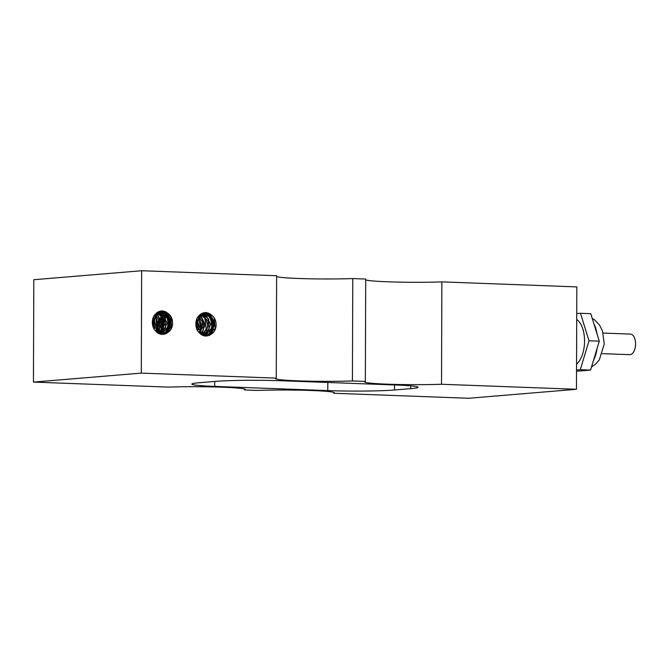<?xml version="1.0" encoding="UTF-8"?>
<svg xmlns="http://www.w3.org/2000/svg" width="669" height="669" viewBox="0 0 669 669"><rect width="100%" height="100%" fill="white"/><g stroke="black" fill="none" stroke-linecap="round" stroke-linejoin="round"><path stroke-width="1" d="M603.129 333.078L630.499 334.099A10.294 5.427 92.1 0 1 635.55 344.259A10.294 5.427 92.1 0 1 630.081 354.662A10.294 5.427 92.1 0 1 629.73 354.67L602.368 353.65M576.737 313.594L580.483 313.276L589.004 340.772L580.282 369.706L576.536 370.024M576.72 319.447A24.218 12.778 92.1 0 1 584.564 341.148A24.218 12.778 92.1 0 1 576.561 364.162M580.282 369.706L590.56 370.091L576.536 371.262M589.004 340.772L599.282 341.157L590.56 370.091M580.483 313.276L590.76 313.661L599.282 341.157M276.615 276.632A48.436 2.617 -179.8 0 0 352.78 278.572L352.421 380.954A48.436 2.617 0.2 0 1 301.978 380.987A48.436 2.617 0.2 0 1 275.561 378.562A48.436 2.617 0.2 0 1 276.264 378.127L276.623 275.745L141.661 270.728L33.81 279.717L33.45 382.099L168.412 387.117A48.436 2.617 0.2 0 1 218.855 387.075A48.436 2.617 0.2 0 1 245.272 389.509A48.436 2.617 0.2 0 1 244.57 389.943L257.498 390.428A48.436 2.617 0.2 0 1 307.941 390.387A48.436 2.617 0.2 0 1 334.358 392.812A48.436 2.617 0.2 0 1 333.664 393.255L333.664 392.369M333.664 393.255L468.618 398.272L576.469 389.283L441.515 384.265A48.436 2.617 0.2 0 1 391.072 384.299A48.436 2.617 0.2 0 1 364.655 381.874A48.436 2.617 0.2 0 1 365.349 381.43L365.709 279.057L352.78 278.572M244.57 389.943L244.578 389.057M168.663 313.82L168.663 314.438M168.663 314.89L168.245 315.032M168.663 314.965L168.663 315.433M365.709 279.943A48.436 2.617 -179.8 0 0 441.866 281.883L441.515 384.265M576.469 389.283L576.829 286.901L441.866 281.883M327.785 390.604L214.707 386.398A48.436 2.617 0.2 0 1 191.878 384.098A48.436 2.617 0.2 0 1 199.195 382.735L215.41 381.389A48.436 2.617 0.2 0 1 282.134 380.778L395.212 384.976A48.436 2.617 0.2 0 1 418.05 387.284A48.436 2.617 0.2 0 1 410.724 388.639L394.509 389.994A48.436 2.617 0.2 0 1 327.785 390.604L327.818 382.476M33.45 382.099L141.301 373.11L141.661 270.728M141.301 373.11L276.264 378.127M197.213 330.177A12.82 10.863 -94.8 0 1 197.255 317.808C201.854 311.52 207.014 310.934 212.725 316.036A11.047 9.366 -94.8 0 1 212.667 333.103C206.922 337.778 201.77 336.8 197.204 330.168M153.736 316.194C158.336 309.906 163.495 309.312 169.215 314.413A11.047 9.366 -94.8 0 1 169.148 331.49C163.403 336.164 158.252 335.186 153.686 328.546A12.82 10.863 -94.8 0 1 153.736 316.194M169.215 314.413L170.687 316.353L171.674 326.857L164.298 333.697M160.878 311.854L166.748 314.045L170.403 323.662L165.502 332.602L162.726 333.756M163.06 333.772L169.274 329.165L170.294 318.645L163.487 311.963L161.179 311.821L155.342 315.183L153.552 325.351L160.033 333.17L163.964 333.731L169.148 331.49M212.725 316.036L214.205 317.967L215.192 328.479L207.816 335.311M204.396 313.468L205.065 313.468M206.579 335.386L212.792 330.779L213.804 320.267L207.005 313.585L204.689 313.435L198.86 316.797L197.071 326.965L203.552 334.784L207.482 335.353L212.667 333.103M209.765 313.619L214.791 322.776L212.014 333.221M208.452 313.025L214.431 322.592L211.145 333.898M210.559 334.508L209.614 335.328M205.6 312.523L207.9 313.853M208.72 314.539L212.918 323.57L210.108 333.388M205.199 312.54L207.34 313.669M208.009 314.179L212.633 323.771L209.221 334.082M200.541 315.099L204.856 324.131L202.08 334.032M201.887 334.274L201.478 334.743M198.593 317.173L201.302 324.398L199.847 332.142M198.45 317.39L200.984 324.448L199.655 331.924M196.845 321.772L197.363 327.944M170.838 328.713L170.662 327.501M170.595 326.765L170.57 325.937M171.281 321.212L171.958 319.531M169.224 330.085L169.065 329.491M168.923 328.805L168.73 327.601M168.663 326.815L169.106 322.082M169.349 321.304L170.018 319.715M170.695 318.536L171.339 317.65L170.62 318.302M163.111 329.299L162.927 328.078M162.826 326.656L163.194 322.993M163.545 321.781L164.206 320.192M164.892 319.013L165.527 318.126L164.817 318.795M165.879 317.716L167.426 316.253M167.66 316.077L168.203 315.709M169.165 315.174L169.683 314.94M161.672 330.361L161.187 326.096M161.371 324.273L162.751 320.033M163.069 319.464L163.671 318.536M164.39 317.641L164.984 317.031M166.255 316.696A11.047 9.366 -94.8 0 0 165.343 316.713L167.033 315.567M167.283 315.442L167.827 315.199M168.931 314.815L169.466 314.681M161.48 330.712L160.869 326.857M161.363 322.818L162.659 319.698M162.977 319.163L163.579 318.31M164.306 317.449L164.892 316.872M165.251 316.562L166.957 315.45M167.208 315.325L167.752 315.099M168.178 314.948L168.621 314.815M168.889 314.756L169.424 314.647M160.359 332.393L159.598 329.901M159.473 329.232L159.297 327.668M159.732 322.968L160.443 320.911M160.803 320.167L162.115 318.218M162.467 317.817L163.052 317.24M163.872 316.546L164.432 316.153M164.817 315.91L166.698 315.049M166.966 314.965L167.518 314.823L166.941 314.932M168.521 314.673L167.986 314.731L168.513 314.656M168.797 314.631L169.399 314.614M160.159 332.635L159.356 330.294M159.222 329.708L159.038 328.529M159.657 322.232L160.351 320.51M160.702 319.832L162.007 317.984M162.366 317.591L162.943 317.039M163.788 316.387L164.34 316.027M164.733 315.793L166.673 315.007M168.822 314.664L169.341 314.664M158.486 333.43L158.076 332.485M157.608 331.088L157.449 330.469M157.299 329.792L157.115 328.563M157.056 327.818L157.491 323.094M157.733 322.266L158.394 320.668M159.08 319.489L159.724 318.603M160.067 318.193L161.622 316.738M161.848 316.571L162.408 316.194M163.361 315.659L163.88 315.433M164.323 315.266L166.539 314.815M166.849 314.806L167.442 314.815M169.433 315.149L169.993 315.325M157.115 330.11A11.047 9.366 -94.8 0 1 156.939 329.081M156.839 327.777A11.047 9.366 -94.8 0 1 157.391 323.696M157.775 322.642A11.047 9.366 -94.8 0 1 158.52 321.179M159.255 320.108A11.047 9.366 -94.8 0 1 159.983 319.28M160.376 318.904A11.047 9.366 -94.8 0 1 161.915 317.783M164.056 316.922A11.047 9.366 -94.8 0 1 164.833 316.772M171.657 318.494L171.239 318.185M167.651 316.705L167.2 316.646M166.715 316.621L165.352 316.721M164.867 316.822L164.122 317.047M163.177 317.466L162.492 317.867M161.48 318.628L160.602 319.506M160.209 319.974L159.473 321.061M158.737 322.6L158.043 328.186M158.16 329.148L158.277 329.767M158.369 330.16L158.536 330.779M158.687 331.239L159.373 332.878M170.378 316.688L169.934 316.588M170.545 316.328L169.817 316.353M168.722 316.521L168.003 316.721M167.71 316.83L166.313 317.541M164.064 319.682L163.378 320.735M163.127 321.195L161.839 326.012L162.141 329.382M162.249 329.834L162.408 330.419M162.575 330.921L162.81 331.531M163.102 332.2L163.78 333.446M169.876 319.188L169.182 320.242M168.939 320.702L167.626 326.171L167.944 328.905M168.053 329.365L168.22 329.942M168.379 330.436L168.613 331.038M197.02 326.773L196.719 322.868M198.275 329.951L198.961 326.857L197.405 319.556M199.395 331.615L200.14 330.026L199.421 319.489L198.225 317.767M200.474 332.786L202.548 322.458L199.086 316.512M201.511 333.647L204.806 325.719L200.926 316.236L199.998 315.551M202.515 334.291L206.161 328.939L204.915 318.477L200.901 314.831M200.6 314.698L200.123 314.505M203.51 334.768L206.646 331.791L208.193 321.354L201.879 314.254M201.553 314.154L200.851 313.995M204.53 335.11L206.412 333.982L210.618 324.59L206.278 315.392L202.782 313.87M202.431 313.811L201.662 313.753M205.575 335.311L212.14 327.835L210.384 317.482L203.802 313.577M203.493 313.56L200.842 314.004M203.184 313.619L201.118 313.828M171.063 318.436A11.047 9.366 -94.8 0 1 171.481 318.762M165.435 316.73L166.355 316.705M167.434 329.115L168.044 321.421L168.697 320.142M169.048 319.606L169.734 318.745M170.503 317.959L171.222 317.382M197.196 320.2L197.949 329.332M198.852 316.813L202.163 327.534L200.156 332.468M199.722 315.81L203.159 320.041L203.1 330.62L201.21 333.413M200.633 314.146L201.252 314.313M201.57 314.422L204.881 316.546L208.059 326.405L203.259 334.667M201.528 313.786L202.222 313.878M202.556 313.953L208.695 318.996L209.163 329.558L204.246 335.027M205.074 313.468L210.267 315.659L213.921 325.276L209.021 334.216L206.244 335.378M166.247 311.997L171.272 321.162L168.496 331.598M164.934 311.411L170.913 320.978L167.626 332.284M167.041 332.886L166.096 333.706M162.082 310.909L164.39 312.231M165.201 312.925L169.408 321.956L166.589 331.774M161.681 310.918L163.821 312.047M164.49 312.565L169.115 322.149L165.711 332.46M157.023 313.485L161.338 322.517L158.561 332.418M158.369 332.652L157.959 333.12M155.083 315.551L157.792 322.784L156.337 330.528M154.932 315.768L157.466 322.834L156.136 330.302M153.326 320.15L153.845 326.321M153.502 325.159L153.201 321.245M154.756 328.328L155.442 325.234L153.887 317.942M155.885 330.001L156.63 328.412L155.902 317.875L154.706 316.144M156.964 331.172L159.03 320.844L155.568 314.898M157.993 332.033L161.288 324.105L157.407 314.614L156.479 313.928M158.996 332.677L162.642 327.325L161.396 316.855L157.382 313.217M157.081 313.084L156.605 312.891M159.991 333.154L163.136 330.177L164.674 319.74L158.361 312.64M158.035 312.54L157.332 312.381L158.695 312.022M161.012 333.497L162.893 332.368L167.099 322.968L162.759 313.769L159.264 312.247M158.913 312.197L158.152 312.13M162.057 333.697L168.621 326.221L166.865 315.868L160.284 311.955M159.975 311.938L159.239 311.963M159.665 311.997L157.6 312.214M153.678 318.586L154.43 327.71M155.333 315.199L158.645 325.92L156.638 330.854M156.203 314.196L159.64 318.427L159.582 329.006L157.692 331.799M157.115 312.523L157.733 312.691M158.06 312.799L161.363 314.932L164.541 324.791L159.749 333.053M158.009 312.164L158.704 312.264M159.038 312.339L165.176 317.382L165.644 327.935L160.727 333.413M352.421 380.954L365.349 381.43M593.938 323.905A26.242 13.848 92.1 0 1 597.049 333.948M597.124 348.323A26.242 13.848 92.1 0 1 593.495 360.365M214.724 381.439L214.707 386.398M394.526 384.951L394.509 389.994M410.733 385.871L410.724 388.639M591.513 366.938L595.795 363.961L599.332 359.83L604.232 344L602.485 330.963L599.508 325L594.524 319.841L592.241 318.436M161.17 311.813L160.627 311.863M204.689 313.435L204.145 313.477M165.979 316.663L165.435 316.705M202.757 313.594L202.214 313.636"/></g></svg>
